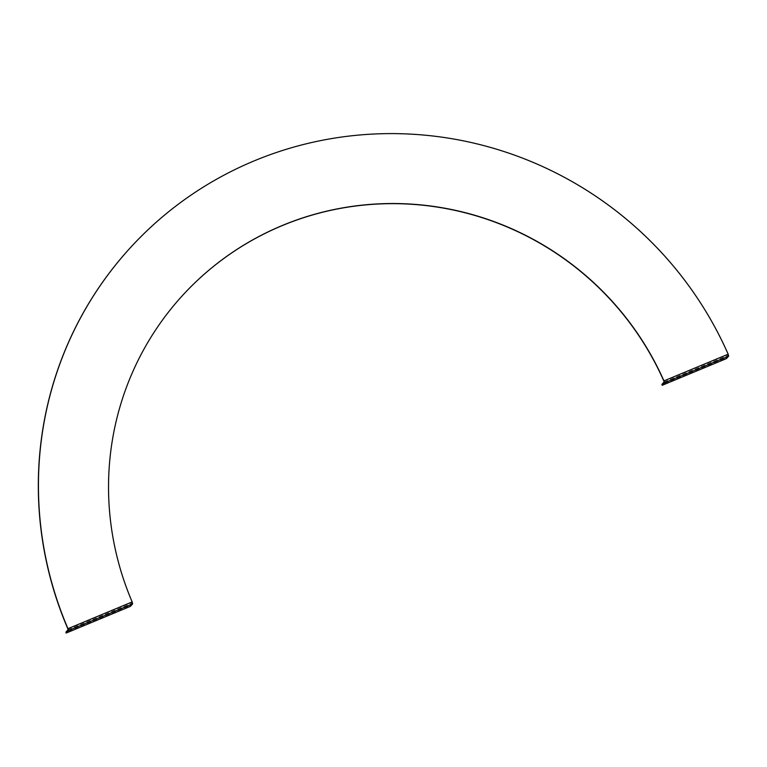 <?xml version="1.0" encoding="UTF-8"?>
<svg xmlns="http://www.w3.org/2000/svg" width="767" height="767" viewBox="0 0 767 767"><rect width="100%" height="100%" fill="white"/><g stroke="black" fill="none" stroke-linecap="round" stroke-linejoin="round"><path stroke-width="0.58" stroke-dasharray="3.83 2.88" d="M728.171 354.201L728.286 355.303L726.09 357.777L661.873 384.468M726.09 357.777L726.445 358.601M132.164 601.932L132.269 603.035L130.074 605.508L65.857 632.2M130.074 605.508L130.428 606.342M663.838 381.026L728.046 354.335A363.663 356.109 41.7 0 0 127.034 251.403M67.822 628.758L132.039 602.076A292.927 286.839 -138.3 0 1 179.814 298.488A292.927 286.839 -138.3 0 1 179.881 298.421M664.078 381.995L728.286 355.303L728.65 356.128M68.062 629.726L132.269 603.035L132.633 603.869"/><path stroke-width="1.15" d="M728.171 354.201L728.65 356.128L726.445 358.601L662.237 385.293L664.443 382.819L663.954 380.892A292.927 286.839 41.7 0 0 179.938 298.353A292.927 286.839 41.7 0 0 132.164 601.932L132.633 603.869L130.428 606.342L66.221 633.034L68.416 630.56L67.947 628.624A363.663 356.109 -138.3 0 1 127.092 251.336A363.663 356.109 -138.3 0 1 728.171 354.201L663.954 380.892L664.078 381.995L661.873 384.468L662.237 385.293M127.034 251.403A363.663 356.109 41.7 0 0 126.967 251.471A363.663 356.109 41.7 0 0 67.822 628.758L68.062 629.726L65.857 632.2L66.221 633.034M179.881 298.421A292.927 286.839 -138.3 0 1 663.838 381.026M728.65 356.128L664.443 382.819L664.078 381.995M132.633 603.869L68.416 630.56L68.062 629.726M67.822 628.758L132.164 601.932"/></g></svg>

